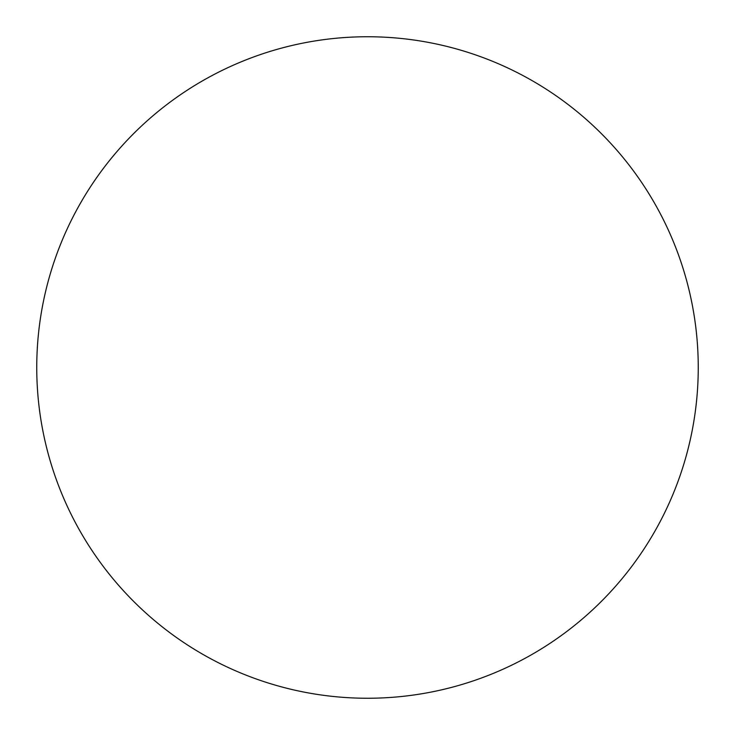 <?xml version="1.0" encoding="UTF-8"?>
<svg xmlns="http://www.w3.org/2000/svg" width="735" height="735" viewBox="0 0 735 735"><rect width="100%" height="100%" fill="white"/><g stroke="black" fill="none" stroke-linecap="round" stroke-linejoin="round"><path stroke-width="1.1" d="M367.5 698.25A330.75 330.75 0 0 0 698.25 367.5A330.75 330.75 0 0 0 367.5 36.75A330.75 330.75 0 0 0 36.75 367.5A330.75 330.75 0 0 0 367.5 698.25"/></g></svg>

